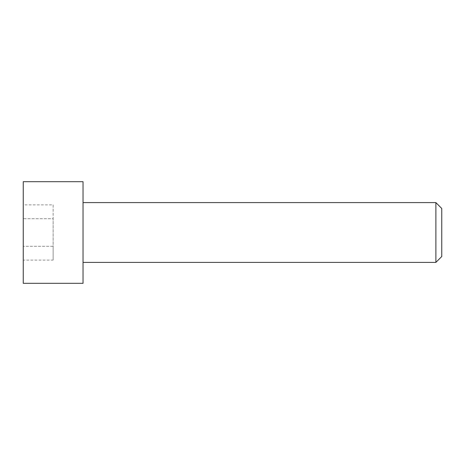 <?xml version="1.0" encoding="UTF-8"?>
<svg xmlns="http://www.w3.org/2000/svg" width="465" height="465" viewBox="0 0 465 465"><rect width="100%" height="100%" fill="white"/><g stroke="black" fill="none" stroke-linecap="round" stroke-linejoin="round"><path stroke-width="0.35" stroke-dasharray="2.33 1.74" d="M83.037 202.606L83.037 262.394L83.037 202.606M435.879 202.606L435.879 262.394M83.037 283.319L83.037 181.681M441.75 208.477L441.75 256.523M23.25 283.319L23.25 181.681M53.144 204.885L53.144 218.695L23.25 218.695L23.25 204.885L23.25 260.115L23.25 218.695L53.144 218.695L53.144 204.885L23.25 204.885M53.144 260.115L53.144 218.695L53.144 246.305L23.25 246.305L53.144 246.305L53.144 260.115L23.25 260.115"/><path stroke-width="0.7" d="M435.879 202.606L441.75 208.477L441.75 256.523L435.879 262.394L435.879 202.606L83.037 202.606M435.879 262.394L83.037 262.394M83.037 181.681L83.037 283.319L23.25 283.319L23.25 181.681L83.037 181.681"/></g></svg>
